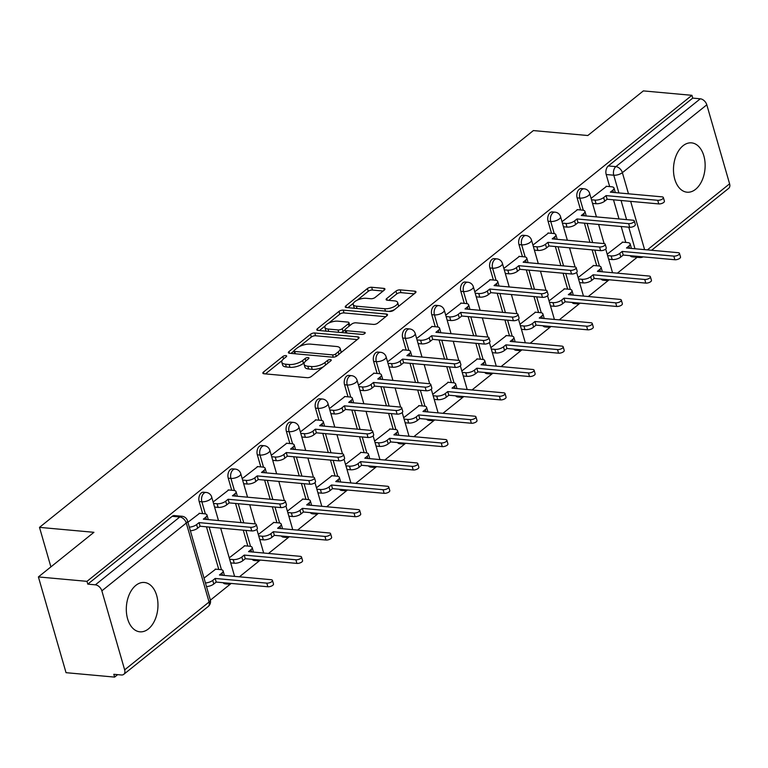 <?xml version="1.0" encoding="UTF-8"?>
<svg xmlns="http://www.w3.org/2000/svg" width="768" height="768" viewBox="0 0 768 768"><rect width="100%" height="100%" fill="white"/><g stroke="black" fill="none" stroke-linecap="round" stroke-linejoin="round"><path stroke-width="1.15" d="M285.84 355.584A2.179 0.883 -16.1 0 0 282.883 356.467L263.443 372.077A3.12 1.258 -16.1 0 0 262.848 373.162A3.12 1.258 -16.1 0 0 264.01 373.766L307.142 377.683A3.12 1.258 -16.1 0 0 311.376 376.435L330.806 360.816A2.179 0.883 -16.1 0 0 331.229 360.058A2.179 0.883 -16.1 0 0 330.413 359.635A2.179 0.883 -16.1 0 0 327.456 360.509L324.941 362.534A9.974 4.022 -16.1 0 1 311.414 366.538L307.824 366.211A9.974 4.022 -16.1 0 1 304.09 364.272A9.974 4.022 -16.1 0 1 306.01 360.816L308.525 358.79A2.179 0.883 -16.1 0 0 308.938 358.032A2.179 0.883 -16.1 0 0 308.122 357.61A2.179 0.883 -16.1 0 0 305.165 358.483L302.65 360.509A9.974 4.022 -16.1 0 1 289.133 364.512L285.533 364.186A9.974 4.022 -16.1 0 1 281.808 362.246A9.974 4.022 -16.1 0 1 283.718 358.79L286.234 356.765A2.179 0.883 -16.1 0 0 286.656 356.006A2.179 0.883 -16.1 0 0 285.84 355.584M601.027 279.043A6.355 4.032 95.2 0 0 603.082 280.205L605.76 280.445A6.355 4.032 -84.8 0 1 603.715 279.283M571.958 302.4A6.355 4.032 95.2 0 0 574.003 303.562L576.691 303.802A6.355 4.032 -84.8 0 1 574.637 302.64M542.88 325.757A6.355 4.032 95.2 0 0 544.934 326.918L547.613 327.158A6.355 4.032 -84.8 0 1 545.568 326.006M513.811 349.114A6.355 4.032 95.2 0 0 515.856 350.275L518.544 350.525A6.355 4.032 -84.8 0 1 516.499 349.363M484.733 372.47A6.355 4.032 95.2 0 0 486.787 373.632L489.466 373.882A6.355 4.032 -84.8 0 1 487.421 372.72M455.664 395.837A6.355 4.032 95.2 0 0 457.709 396.989L460.397 397.238A6.355 4.032 -84.8 0 1 458.352 396.077M426.586 419.194A6.355 4.032 95.2 0 0 428.64 420.355L431.328 420.595A6.355 4.032 -84.8 0 1 429.274 419.434M397.517 442.55A6.355 4.032 95.2 0 0 399.562 443.712L402.25 443.952A6.355 4.032 -84.8 0 1 400.205 442.79M368.448 465.907A6.355 4.032 95.2 0 0 370.493 467.069L373.181 467.309A6.355 4.032 -84.8 0 1 371.126 466.147M339.37 489.264A6.355 4.032 95.2 0 0 341.414 490.426L344.102 490.666A6.355 4.032 -84.8 0 1 342.058 489.504M310.301 512.621A6.355 4.032 95.2 0 0 312.346 513.782L315.034 514.022A6.355 4.032 -84.8 0 1 312.979 512.87M281.222 535.978A6.355 4.032 95.2 0 0 283.267 537.139L285.955 537.389A6.355 4.032 -84.8 0 1 283.91 536.227M252.154 559.334A6.355 4.032 95.2 0 0 254.198 560.496L256.886 560.746A6.355 4.032 -84.8 0 1 254.832 559.584M223.075 582.701A6.355 4.032 95.2 0 0 225.13 583.853L227.808 584.102A6.355 4.032 -84.8 0 1 225.763 582.941M135.859 585.37A24.768 15.744 95.2 0 0 126.442 612.47A24.768 15.744 95.2 0 0 139.901 631.814A24.768 15.744 95.2 0 0 148.426 628.915A24.768 15.744 95.2 0 0 157.834 601.814A24.768 15.744 95.2 0 0 144.384 582.48A24.768 15.744 95.2 0 0 135.859 585.37M683.03 145.757A24.768 15.744 95.2 0 0 673.613 172.858A24.768 15.744 95.2 0 0 687.072 192.202A24.768 15.744 95.2 0 0 695.597 189.302A24.768 15.744 95.2 0 0 705.005 162.202A24.768 15.744 95.2 0 0 691.555 142.867A24.768 15.744 95.2 0 0 683.03 145.757M384.336 290.064A3.12 1.258 -16.1 0 0 384.931 288.979A3.12 1.258 -16.1 0 0 383.77 288.374L371.664 287.27A3.12 1.258 -16.1 0 0 367.44 288.528L345.859 305.866A3.12 1.258 -16.1 0 0 345.254 306.95A3.12 1.258 -16.1 0 0 346.426 307.555L389.558 311.472A3.12 1.258 -16.1 0 0 393.782 310.224L415.373 292.877A3.12 1.258 -16.1 0 0 415.968 291.802A3.12 1.258 -16.1 0 0 414.806 291.187L400.186 289.862A3.12 1.258 -16.1 0 0 395.962 291.12L386.717 298.541A3.12 1.258 -16.1 0 0 386.122 299.616A3.12 1.258 -16.1 0 0 387.283 300.221L394.541 300.883A8.333 3.36 -16.1 0 1 397.651 302.506A8.333 3.36 -16.1 0 1 393.629 306.883A8.333 3.36 -16.1 0 1 384.749 308.746L356.352 306.163A8.333 3.36 -16.1 0 1 353.232 304.55A8.333 3.36 -16.1 0 1 357.254 300.163A8.333 3.36 -16.1 0 1 366.134 298.301L370.867 298.733A3.12 1.258 -16.1 0 0 375.101 297.485L384.336 290.064M101.856 590.851L124.656 669.85A6.355 4.176 -128.8 0 1 123.744 674.362A6.355 4.176 -128.8 0 1 121.382 674.986L113.818 674.304L114.624 677.098L66.038 672.682L38.4 576.931L93.936 532.31L39.494 527.366L533.366 130.579L587.808 135.523L643.344 90.902L691.93 95.318L86.986 581.347L87.792 584.141L95.357 584.832L179.779 516.998A6.355 4.032 -84.8 0 1 181.968 516.259L174.403 515.568A6.355 4.032 -84.8 0 0 172.214 516.307L179.779 516.998A6.355 4.176 -128.8 0 1 186.278 523.027L101.856 590.851A6.355 4.176 -128.8 0 0 95.357 584.832M38.4 576.931L86.986 581.347M314.774 332.986A3.12 1.258 -16.1 0 0 310.55 334.234L288.96 351.581A3.12 1.258 -16.1 0 0 288.365 352.656A3.12 1.258 -16.1 0 0 289.526 353.261L332.669 357.178A3.12 1.258 -16.1 0 0 336.893 355.93L358.474 338.592A3.12 1.258 -16.1 0 0 359.078 337.507A3.12 1.258 -16.1 0 0 357.907 336.902L314.774 332.986L315.581 335.77A3.12 1.258 -16.1 0 0 311.357 337.027L299.53 346.522M317.405 328.723L338.995 311.376A3.12 1.258 -16.1 0 1 343.219 310.128L386.352 314.045A3.12 1.258 -16.1 0 1 387.523 314.65A3.12 1.258 -16.1 0 1 386.928 315.734L377.683 323.155A3.12 1.258 -16.1 0 1 373.459 324.403L355.968 322.819A3.12 1.258 -16.1 0 0 351.744 324.067L345.61 328.992A3.12 1.258 -16.1 0 0 345.014 330.077A3.12 1.258 -16.1 0 0 346.176 330.682L364.387 332.333A2.179 0.883 -16.1 0 1 365.203 332.755A2.179 0.883 -16.1 0 1 364.157 333.907A2.179 0.883 -16.1 0 1 361.834 334.397L317.981 330.413A3.12 1.258 -16.1 0 1 316.81 329.808A3.12 1.258 -16.1 0 1 317.405 328.723L317.894 330.403M625.795 242.429L621.206 226.512M619.018 218.947L613.498 199.814M609.686 186.595L606.192 174.518L613.766 175.21A6.355 4.032 -84.8 0 1 615.878 166.627L700.301 98.803A6.355 4.176 51.2 0 1 706.8 104.822L729.6 183.821A6.355 4.176 51.2 0 1 728.698 188.333L651.6 250.272M114.624 677.098L117.658 674.65M210.384 600.154L231.072 583.526M239.434 576.816L260.15 560.17M268.502 553.459L289.219 536.813M297.581 530.102L318.298 513.456M326.65 506.746L347.366 490.099M355.728 483.379L376.445 466.742M384.797 460.022L405.514 443.376M413.875 436.666L434.592 420.019M442.944 413.309L463.661 396.662M472.022 389.952L492.739 373.306M501.091 366.595L521.808 349.949M530.16 343.238L550.886 326.592M559.238 319.872L579.955 303.235M588.307 296.515L609.024 279.878M617.386 273.158L637.133 257.299M691.93 95.318L692.736 98.112L700.301 98.803M215.712 569.165L204.029 578.093M199.594 513.331L187.91 522.269M244.781 545.798L229.238 557.837M228.662 489.974L213.13 502.013M273.85 522.442L258.317 534.48M257.741 466.618L242.198 478.656M302.928 499.085L287.386 511.123M286.81 443.261L271.277 455.299M331.997 475.728L316.464 487.766M315.888 419.904L300.346 431.933M361.075 452.371L345.533 464.41M344.957 396.547L329.424 408.576M390.144 429.014L374.611 441.043M374.035 373.181L358.493 385.219M419.222 405.658L403.68 417.686M403.104 349.824L387.562 361.862M448.291 382.291L432.749 394.33M432.182 326.467L416.64 338.506M477.37 358.934L461.827 370.973M461.251 303.11L445.709 315.149M506.438 335.578L490.896 347.616M490.33 279.754L474.787 291.792M535.517 312.221L519.974 324.259M519.398 256.397L503.856 268.426M564.586 288.864L549.043 300.902M548.467 233.04L532.934 245.069M593.654 265.507L578.122 277.546M577.546 209.674L562.003 221.712M596.726 265.786L592.128 249.869M589.949 242.304L584.419 223.171M580.608 209.952L577.123 197.875L579.811 198.115A6.355 4.032 -84.8 0 1 580.31 191.712A6.355 4.032 -84.8 0 1 584.112 188.803L581.424 188.554A6.355 4.032 95.2 0 0 577.622 191.472A6.355 4.032 95.2 0 0 577.123 197.875M567.648 289.142L563.059 273.226M560.87 265.661L555.35 246.528M551.539 233.318L548.054 221.232L550.733 221.482A6.355 4.032 -84.8 0 1 551.232 215.078A6.355 4.032 -84.8 0 1 555.034 212.16L552.355 211.91A6.355 4.032 95.2 0 0 548.554 214.829A6.355 4.032 95.2 0 0 548.054 221.232M538.579 312.499L533.981 296.582M531.802 289.018L526.282 269.885M522.461 256.675L518.976 244.589L521.664 244.838A6.355 4.032 -84.8 0 1 522.163 238.435A6.355 4.032 -84.8 0 1 525.965 235.517L523.277 235.277A6.355 4.032 95.2 0 0 519.475 238.186A6.355 4.032 95.2 0 0 518.976 244.589M509.501 335.856L504.912 319.939M502.723 312.374L497.203 293.242M493.392 280.032L489.907 267.946L492.586 268.195A6.355 4.032 -84.8 0 1 493.085 261.792A6.355 4.032 -84.8 0 1 496.886 258.874L494.208 258.634A6.355 4.032 95.2 0 0 490.406 261.542A6.355 4.032 95.2 0 0 489.907 267.946M480.432 359.213L475.834 343.306M473.654 335.731L468.134 316.598M464.314 303.389L460.829 291.312L463.517 291.552A6.355 4.032 -84.8 0 1 464.016 285.149A6.355 4.032 -84.8 0 1 467.818 282.23L465.13 281.99A6.355 4.032 95.2 0 0 461.328 284.909A6.355 4.032 95.2 0 0 460.829 291.312M451.354 382.57L446.765 366.662M444.576 359.098L439.056 339.955M435.245 326.746L431.76 314.669L434.438 314.909A6.355 4.032 -84.8 0 1 434.947 308.506A6.355 4.032 -84.8 0 1 438.749 305.587L436.061 305.347A6.355 4.032 95.2 0 0 432.259 308.266A6.355 4.032 95.2 0 0 431.76 314.669M422.285 405.936L417.686 390.019M415.507 382.454L409.987 363.322M406.166 350.102L402.682 338.026L405.37 338.266A6.355 4.032 -84.8 0 1 405.869 331.862A6.355 4.032 -84.8 0 1 409.67 328.954L406.982 328.704A6.355 4.032 95.2 0 0 403.181 331.622A6.355 4.032 95.2 0 0 402.682 338.026M393.216 429.293L388.618 413.376M386.438 405.811L380.909 386.678M377.098 373.459L373.613 361.382L376.301 361.622A6.355 4.032 -84.8 0 1 376.8 355.219A6.355 4.032 -84.8 0 1 380.602 352.31L377.914 352.061A6.355 4.032 95.2 0 0 374.112 354.979A6.355 4.032 95.2 0 0 373.613 361.382M364.138 452.65L359.549 436.733M357.36 429.168L351.84 410.035M348.029 396.826L344.534 384.739L347.222 384.989A6.355 4.032 -84.8 0 1 347.722 378.586A6.355 4.032 -84.8 0 1 351.523 375.667L348.835 375.418A6.355 4.032 95.2 0 0 345.034 378.336A6.355 4.032 95.2 0 0 344.534 384.739M335.069 476.006L330.47 460.09M328.291 452.525L322.762 433.392M318.95 420.182L315.466 408.096L318.154 408.346A6.355 4.032 -84.8 0 1 318.653 401.942A6.355 4.032 -84.8 0 1 322.454 399.024L319.766 398.784A6.355 4.032 95.2 0 0 315.965 401.693A6.355 4.032 95.2 0 0 315.466 408.096M305.99 499.363L301.402 483.446M299.213 475.882L293.693 456.749M289.882 443.539L286.387 431.453L289.075 431.702A6.355 4.032 -84.8 0 1 289.574 425.299A6.355 4.032 -84.8 0 1 293.376 422.381L290.698 422.141A6.355 4.032 95.2 0 0 286.896 425.05A6.355 4.032 95.2 0 0 286.387 431.453M276.922 522.72L272.323 506.803M270.144 499.238L264.614 480.106M260.803 466.896L257.318 454.819L260.006 455.059A6.355 4.032 -84.8 0 1 260.506 448.656A6.355 4.032 -84.8 0 1 264.307 445.738L261.619 445.498A6.355 4.032 95.2 0 0 257.818 448.416A6.355 4.032 95.2 0 0 257.318 454.819M247.843 546.077L243.254 530.17M241.066 522.605L235.546 503.462M231.734 490.253L228.24 478.176L230.928 478.416A6.355 4.032 -84.8 0 1 231.427 472.013A6.355 4.032 -84.8 0 1 235.229 469.094L232.55 468.854A6.355 4.032 95.2 0 0 228.749 471.773A6.355 4.032 95.2 0 0 228.24 478.176M218.774 569.443L206.477 526.829M202.656 513.61L199.171 501.533L201.859 501.773A6.355 4.032 -84.8 0 1 202.358 495.37A6.355 4.032 -84.8 0 1 206.16 492.451L203.472 492.211A6.355 4.032 95.2 0 0 199.67 495.13A6.355 4.032 95.2 0 0 199.171 501.533M39.494 527.366L50.899 566.89M606.614 186.317L591.082 198.355M622.733 242.15L607.19 254.179M637.67 256.368A6.355 4.032 -84.8 0 0 639.715 257.53L632.15 256.848A6.355 4.032 -84.8 0 1 630.106 255.686M692.736 98.112L608.314 165.936A6.355 4.032 95.2 0 0 606.192 174.518M87.792 584.141L172.214 516.307M281.808 362.246L282.614 365.04A9.974 4.022 -16.1 0 0 286.339 366.979L285.533 364.186M304.435 362.515L303.456 363.302A9.974 4.022 -16.1 0 1 289.939 367.306L286.339 366.979M304.09 364.272L304.896 367.066A9.974 4.022 -16.1 0 0 308.63 369.005L307.824 366.211M323.194 366.931A9.974 4.022 -16.1 0 1 312.221 369.331L308.63 369.005M282.154 360.49L265.459 373.901M357.264 339.562L315.581 335.77M338.909 354.317L338.198 351.878A9.974 4.022 -16.1 0 0 340.118 348.413A9.974 4.022 -16.1 0 0 336.384 346.474L310.502 344.131A9.974 4.022 -16.1 0 0 296.986 348.134L294.326 350.266A2.179 0.883 -16.1 0 0 293.914 351.024L290.976 353.395M294.691 353.731L293.914 351.024A2.179 0.883 -16.1 0 0 294.73 351.446L332.592 354.883A2.179 0.883 -16.1 0 0 335.549 354.01L338.198 351.878M340.579 352.973A9.974 4.022 -16.1 0 0 340.925 351.206L340.118 348.413M319.421 330.538L325.238 325.872M328.522 323.232L339.802 314.17L338.995 311.376M385.709 316.704L344.026 312.922A3.12 1.258 -16.1 0 0 339.802 314.17M345.014 330.077L345.821 332.87A3.12 1.258 -16.1 0 0 345.85 332.938M337.814 321.168A8.333 3.36 -16.1 0 0 328.934 323.03A8.333 3.36 -16.1 0 0 324.912 327.408A8.333 3.36 -16.1 0 0 328.022 329.03L338.035 329.942A3.12 1.258 -16.1 0 0 342.259 328.685L348.384 323.77A3.12 1.258 -16.1 0 0 348.979 322.685A3.12 1.258 -16.1 0 0 347.818 322.08L337.814 321.168M324.912 327.408L325.718 330.202A8.333 3.36 -16.1 0 0 326.544 331.19M340.934 332.496A3.12 1.258 -16.1 0 0 343.066 331.478L342.259 328.685M344.995 329.933L343.066 331.478M349.805 325.622A3.12 1.258 -16.1 0 0 349.786 325.478L348.979 322.685M353.232 304.55L354.038 307.334A8.333 3.36 -16.1 0 0 354.874 308.323M388.8 311.405A8.333 3.36 -16.1 0 0 394.493 309.648M398.246 306.634A8.333 3.36 -16.1 0 0 398.458 305.299L397.651 302.506M414.163 293.856L400.992 292.656A3.12 1.258 -16.1 0 0 396.768 293.904L388.733 300.355M383.126 291.034L372.47 290.064A3.12 1.258 -16.1 0 0 368.246 291.312L357.206 300.192M353.453 303.206L347.875 307.69M205.43 582.96A6.355 2.563 -16.1 0 0 212.736 580.387L215.165 578.448L266.803 583.133A3.648 1.478 -16.1 0 0 270.691 582.317A3.648 1.478 -16.1 0 0 272.448 580.397A3.648 1.478 -16.1 0 0 271.085 579.696L219.446 575.002L221.875 573.053A6.355 2.563 -16.1 0 0 223.094 570.845A6.355 2.563 -16.1 0 0 220.714 569.616L215.203 569.117M223.094 570.845L224.141 574.474A6.355 2.563 163.9 0 1 224.016 575.414M272.448 580.397L273.494 584.026A3.648 1.478 163.9 0 1 271.738 585.946A3.648 1.478 163.9 0 1 267.85 586.762L216.211 582.077L213.792 584.016A6.355 2.563 163.9 0 1 206.477 586.589M216.211 582.077L215.165 578.448M189.322 527.136A6.355 2.563 -16.1 0 0 196.627 524.563L199.046 522.614L200.093 526.243L197.674 528.192A6.355 2.563 163.9 0 1 190.368 530.765M199.046 522.614L250.685 527.309A3.648 1.478 -16.1 0 0 254.573 526.493A3.648 1.478 -16.1 0 0 256.339 524.573A3.648 1.478 -16.1 0 0 254.976 523.862L203.338 519.168L205.757 517.229A6.355 2.563 -16.1 0 0 206.976 515.021L208.022 518.65A6.355 2.563 163.9 0 1 207.907 519.59M256.339 524.573L257.386 528.202A3.648 1.478 163.9 0 1 255.619 530.122A3.648 1.478 163.9 0 1 251.731 530.938L200.093 526.243M206.976 515.021A6.355 2.563 -16.1 0 0 204.605 513.792L199.094 513.283M229.651 559.258L233.203 559.584A6.355 2.563 -16.1 0 0 241.814 557.03L244.234 555.082L295.872 559.776A3.648 1.478 -16.1 0 0 299.76 558.96A3.648 1.478 -16.1 0 0 301.526 557.04A3.648 1.478 -16.1 0 0 300.163 556.33L248.525 551.645L250.944 549.696A6.355 2.563 -16.1 0 0 252.163 547.488A6.355 2.563 -16.1 0 0 249.792 546.259L244.282 545.76M252.163 547.488L253.21 551.117A6.355 2.563 163.9 0 1 253.094 552.058M301.526 557.04L302.573 560.669A3.648 1.478 163.9 0 1 300.806 562.589A3.648 1.478 163.9 0 1 296.918 563.405L245.28 558.71L242.861 560.659A6.355 2.563 163.9 0 1 234.25 563.213L233.203 559.584M230.698 562.886L234.25 563.213M245.28 558.71L244.234 555.082M258.72 535.901L262.272 536.227A6.355 2.563 -16.1 0 0 270.883 533.674L273.312 531.725L324.941 536.419A3.648 1.478 -16.1 0 0 328.838 535.603A3.648 1.478 -16.1 0 0 330.595 533.683A3.648 1.478 -16.1 0 0 329.232 532.973L277.594 528.288L280.022 526.339A6.355 2.563 -16.1 0 0 281.242 524.131A6.355 2.563 -16.1 0 0 278.861 522.902L273.35 522.403M281.242 524.131L282.288 527.76A6.355 2.563 163.9 0 1 282.163 528.701M330.595 533.683L331.642 537.312A3.648 1.478 163.9 0 1 329.885 539.232A3.648 1.478 163.9 0 1 325.997 540.048L274.358 535.354L271.93 537.302A6.355 2.563 163.9 0 1 263.328 539.856L262.272 536.227M259.776 539.53L263.328 539.856M274.358 535.354L273.312 531.725M213.533 503.434L217.085 503.76A6.355 2.563 -16.1 0 0 225.696 501.206L228.125 499.258L229.171 502.886L226.742 504.835A6.355 2.563 163.9 0 1 218.141 507.389L214.589 507.062M228.125 499.258L279.754 503.952A3.648 1.478 -16.1 0 0 283.651 503.136A3.648 1.478 -16.1 0 0 285.408 501.216A3.648 1.478 -16.1 0 0 284.045 500.506L232.406 495.811L234.835 493.872A6.355 2.563 -16.1 0 0 236.054 491.664L237.101 495.293A6.355 2.563 163.9 0 1 236.976 496.234M285.408 501.216L286.454 504.845A3.648 1.478 163.9 0 1 284.698 506.765A3.648 1.478 163.9 0 1 280.81 507.581L229.171 502.886M236.054 491.664A6.355 2.563 -16.1 0 0 233.674 490.426L228.163 489.926M242.611 480.077L246.163 480.394A6.355 2.563 -16.1 0 0 254.774 477.85L257.194 475.901L258.24 479.53L255.821 481.478A6.355 2.563 163.9 0 1 247.21 484.022L243.658 483.706M257.194 475.901L308.832 480.595A3.648 1.478 -16.1 0 0 312.72 479.779A3.648 1.478 -16.1 0 0 314.486 477.859A3.648 1.478 -16.1 0 0 313.114 477.149L261.485 472.454L263.904 470.506A6.355 2.563 -16.1 0 0 265.123 468.307L266.17 471.936A6.355 2.563 163.9 0 1 266.054 472.867M314.486 477.859L315.533 481.488A3.648 1.478 163.9 0 1 313.766 483.408A3.648 1.478 163.9 0 1 309.878 484.224L258.24 479.53M265.123 468.307A6.355 2.563 -16.1 0 0 262.752 467.069L257.242 466.57M287.798 512.544L291.35 512.87A6.355 2.563 -16.1 0 0 299.962 510.317L302.381 508.368L354.019 513.062A3.648 1.478 -16.1 0 0 357.907 512.246A3.648 1.478 -16.1 0 0 359.674 510.326A3.648 1.478 -16.1 0 0 358.301 509.616L306.672 504.922L309.091 502.982A6.355 2.563 -16.1 0 0 310.31 500.774A6.355 2.563 -16.1 0 0 307.939 499.546L302.429 499.037M310.31 500.774L311.357 504.403A6.355 2.563 163.9 0 1 311.242 505.344M359.674 510.326L360.72 513.955A3.648 1.478 163.9 0 1 358.954 515.875A3.648 1.478 163.9 0 1 355.066 516.691L303.427 511.997L301.008 513.946A6.355 2.563 163.9 0 1 292.397 516.499L291.35 512.87M288.845 516.173L292.397 516.499M303.427 511.997L302.381 508.368M316.867 489.187L320.419 489.514A6.355 2.563 -16.1 0 0 329.03 486.96L331.459 485.011L383.088 489.706A3.648 1.478 -16.1 0 0 386.986 488.89A3.648 1.478 -16.1 0 0 388.742 486.97A3.648 1.478 -16.1 0 0 387.379 486.259L335.741 481.565L338.16 479.626A6.355 2.563 -16.1 0 0 339.379 477.418A6.355 2.563 -16.1 0 0 337.008 476.179L331.498 475.68M339.379 477.418L340.435 481.046A6.355 2.563 163.9 0 1 340.31 481.987M388.742 486.97L389.789 490.598A3.648 1.478 163.9 0 1 388.032 492.518A3.648 1.478 163.9 0 1 384.134 493.334L332.506 488.64L330.077 490.589A6.355 2.563 163.9 0 1 321.466 493.142L320.419 489.514M317.914 492.816L321.466 493.142M332.506 488.64L331.459 485.011M345.946 465.83L349.498 466.147A6.355 2.563 -16.1 0 0 358.109 463.603L360.528 461.654L412.166 466.349A3.648 1.478 -16.1 0 0 416.054 465.533A3.648 1.478 -16.1 0 0 417.821 463.613A3.648 1.478 -16.1 0 0 416.448 462.902L364.819 458.208L367.238 456.259A6.355 2.563 -16.1 0 0 368.458 454.061A6.355 2.563 -16.1 0 0 366.086 452.822L360.566 452.323M368.458 454.061L369.504 457.69A6.355 2.563 163.9 0 1 369.389 458.621M417.821 463.613L418.867 467.242A3.648 1.478 163.9 0 1 417.101 469.162A3.648 1.478 163.9 0 1 413.213 469.978L361.574 465.283L359.155 467.232A6.355 2.563 163.9 0 1 350.544 469.776L349.498 466.147M346.992 469.459L350.544 469.776M361.574 465.283L360.528 461.654M271.68 456.72L275.232 457.037A6.355 2.563 -16.1 0 0 283.843 454.493L286.272 452.544L287.318 456.173L284.89 458.122A6.355 2.563 163.9 0 1 276.278 460.666L272.736 460.349M286.272 452.544L337.901 457.229A3.648 1.478 -16.1 0 0 341.798 456.422A3.648 1.478 -16.1 0 0 343.555 454.502A3.648 1.478 -16.1 0 0 342.192 453.792L290.554 449.098L292.982 447.149A6.355 2.563 -16.1 0 0 294.192 444.95L295.248 448.579A6.355 2.563 163.9 0 1 295.123 449.51M343.555 454.502L344.602 458.131A3.648 1.478 163.9 0 1 342.845 460.051A3.648 1.478 163.9 0 1 338.957 460.858L287.318 456.173M294.192 444.95A6.355 2.563 -16.1 0 0 291.821 443.712L286.31 443.213M300.758 433.363L304.31 433.68A6.355 2.563 -16.1 0 0 312.922 431.126L315.341 429.187L316.387 432.816L313.968 434.755A6.355 2.563 163.9 0 1 305.357 437.309L301.805 436.992M315.341 429.187L366.979 433.872A3.648 1.478 -16.1 0 0 370.867 433.056A3.648 1.478 -16.1 0 0 372.634 431.136A3.648 1.478 -16.1 0 0 371.261 430.435L319.632 425.741L322.051 423.792A6.355 2.563 -16.1 0 0 323.27 421.594L324.317 425.222A6.355 2.563 163.9 0 1 324.202 426.154M372.634 431.136L373.68 434.765A3.648 1.478 163.9 0 1 371.914 436.685A3.648 1.478 163.9 0 1 368.026 437.501L316.387 432.816M323.27 421.594A6.355 2.563 -16.1 0 0 320.899 420.355L315.379 419.856M329.827 409.997L333.379 410.323A6.355 2.563 -16.1 0 0 341.99 407.77L344.419 405.83L345.466 409.459L343.037 411.398A6.355 2.563 163.9 0 1 334.426 413.952L330.874 413.626M344.419 405.83L396.048 410.515A3.648 1.478 -16.1 0 0 399.946 409.699A3.648 1.478 -16.1 0 0 401.702 407.779A3.648 1.478 -16.1 0 0 400.339 407.069L348.701 402.384L351.12 400.435A6.355 2.563 -16.1 0 0 352.339 398.227L353.386 401.856A6.355 2.563 163.9 0 1 353.27 402.797M401.702 407.779L402.749 411.408A3.648 1.478 163.9 0 1 400.992 413.328A3.648 1.478 163.9 0 1 397.094 414.144L345.466 409.459M352.339 398.227A6.355 2.563 -16.1 0 0 349.968 396.998L344.458 396.499M375.014 442.474L378.566 442.79A6.355 2.563 -16.1 0 0 387.178 440.246L389.606 438.298L441.235 442.982A3.648 1.478 -16.1 0 0 445.133 442.176A3.648 1.478 -16.1 0 0 446.89 440.256A3.648 1.478 -16.1 0 0 445.526 439.546L393.888 434.851L396.307 432.902A6.355 2.563 -16.1 0 0 397.526 430.704A6.355 2.563 -16.1 0 0 395.155 429.466L389.645 428.966M397.526 430.704L398.573 434.333A6.355 2.563 163.9 0 1 398.458 435.264M446.89 440.256L447.936 443.885A3.648 1.478 163.9 0 1 446.179 445.805A3.648 1.478 163.9 0 1 442.282 446.611L390.653 441.926L388.224 443.875A6.355 2.563 163.9 0 1 379.613 446.419L378.566 442.79M376.061 446.102L379.613 446.419M390.653 441.926L389.606 438.298M358.906 386.64L362.458 386.966A6.355 2.563 -16.1 0 0 371.069 384.413L373.488 382.464L374.534 386.093L372.115 388.042A6.355 2.563 163.9 0 1 363.504 390.595L359.952 390.269M373.488 382.464L425.126 387.158A3.648 1.478 -16.1 0 0 429.014 386.342A3.648 1.478 -16.1 0 0 430.771 384.422A3.648 1.478 -16.1 0 0 429.408 383.712L377.779 379.027L380.198 377.078A6.355 2.563 -16.1 0 0 381.418 374.87L382.464 378.499A6.355 2.563 163.9 0 1 382.339 379.44M430.771 384.422L431.827 388.051A3.648 1.478 163.9 0 1 430.061 389.971A3.648 1.478 163.9 0 1 426.173 390.787L374.534 386.093M381.418 374.87A6.355 2.563 -16.1 0 0 379.046 373.642L373.526 373.142M404.093 419.117L407.645 419.434A6.355 2.563 -16.1 0 0 416.256 416.88L418.675 414.941L470.314 419.626A3.648 1.478 -16.1 0 0 474.202 418.81A3.648 1.478 -16.1 0 0 475.958 416.89A3.648 1.478 -16.1 0 0 474.595 416.189L422.957 411.494L425.386 409.546A6.355 2.563 -16.1 0 0 426.605 407.347A6.355 2.563 -16.1 0 0 424.224 406.109L418.714 405.61M426.605 407.347L427.651 410.976A6.355 2.563 163.9 0 1 427.526 411.907M475.958 416.89L477.014 420.518A3.648 1.478 163.9 0 1 475.248 422.438A3.648 1.478 163.9 0 1 471.36 423.254L419.722 418.57L417.302 420.509A6.355 2.563 163.9 0 1 408.691 423.062L407.645 419.434M405.139 422.746L408.691 423.062M419.722 418.57L418.675 414.941M387.974 363.283L391.526 363.61A6.355 2.563 -16.1 0 0 400.138 361.056L402.557 359.107L403.613 362.736L401.184 364.685A6.355 2.563 163.9 0 1 392.573 367.238L389.021 366.912M402.557 359.107L454.195 363.802A3.648 1.478 -16.1 0 0 458.083 362.986A3.648 1.478 -16.1 0 0 459.85 361.066A3.648 1.478 -16.1 0 0 458.486 360.355L406.848 355.67L409.267 353.722A6.355 2.563 -16.1 0 0 410.486 351.514L411.533 355.142A6.355 2.563 163.9 0 1 411.418 356.083M459.85 361.066L460.896 364.694A3.648 1.478 163.9 0 1 459.139 366.614A3.648 1.478 163.9 0 1 455.242 367.43L403.613 362.736M410.486 351.514A6.355 2.563 -16.1 0 0 408.115 350.285L402.605 349.776M433.162 395.75L436.714 396.077A6.355 2.563 -16.1 0 0 445.325 393.523L447.744 391.584L499.382 396.269A3.648 1.478 -16.1 0 0 503.27 395.453A3.648 1.478 -16.1 0 0 505.037 393.533A3.648 1.478 -16.1 0 0 503.674 392.822L452.035 388.138L454.454 386.189A6.355 2.563 -16.1 0 0 455.674 383.981A6.355 2.563 -16.1 0 0 453.302 382.752L447.792 382.253M455.674 383.981L456.72 387.61A6.355 2.563 163.9 0 1 456.605 388.55M505.037 393.533L506.083 397.162A3.648 1.478 163.9 0 1 504.326 399.082A3.648 1.478 163.9 0 1 500.429 399.898L448.8 395.213L446.371 397.152A6.355 2.563 163.9 0 1 437.76 399.706L436.714 396.077M434.208 399.379L437.76 399.706M448.8 395.213L447.744 391.584M417.053 339.926L420.605 340.253A6.355 2.563 -16.1 0 0 429.216 337.699L431.635 335.75L432.682 339.379L430.262 341.328A6.355 2.563 163.9 0 1 421.651 343.882L418.099 343.555M431.635 335.75L483.274 340.445A3.648 1.478 -16.1 0 0 487.162 339.629A3.648 1.478 -16.1 0 0 488.918 337.709A3.648 1.478 -16.1 0 0 487.555 336.998L435.917 332.304L438.346 330.365A6.355 2.563 -16.1 0 0 439.565 328.157L440.611 331.786A6.355 2.563 163.9 0 1 440.486 332.726M488.918 337.709L489.974 341.338A3.648 1.478 163.9 0 1 488.208 343.258A3.648 1.478 163.9 0 1 484.32 344.074L432.682 339.379M439.565 328.157A6.355 2.563 -16.1 0 0 437.184 326.918L431.674 326.419M462.24 372.394L465.792 372.72A6.355 2.563 -16.1 0 0 474.403 370.166L476.822 368.218L528.461 372.912A3.648 1.478 -16.1 0 0 532.349 372.096A3.648 1.478 -16.1 0 0 534.106 370.176A3.648 1.478 -16.1 0 0 532.742 369.466L481.104 364.781L483.533 362.832A6.355 2.563 -16.1 0 0 484.752 360.624A6.355 2.563 -16.1 0 0 482.371 359.395L476.861 358.896M484.752 360.624L485.798 364.253A6.355 2.563 163.9 0 1 485.674 365.194M534.106 370.176L535.152 373.805A3.648 1.478 163.9 0 1 533.395 375.725A3.648 1.478 163.9 0 1 529.507 376.541L477.869 371.846L475.45 373.795A6.355 2.563 163.9 0 1 466.838 376.349L465.792 372.72M463.286 376.022L466.838 376.349M477.869 371.846L476.822 368.218M446.122 316.57L449.674 316.886A6.355 2.563 -16.1 0 0 458.285 314.342L460.704 312.394L461.75 316.022L459.331 317.971A6.355 2.563 163.9 0 1 450.72 320.515L447.168 320.198M460.704 312.394L512.342 317.088A3.648 1.478 -16.1 0 0 516.23 316.272A3.648 1.478 -16.1 0 0 517.997 314.352A3.648 1.478 -16.1 0 0 516.634 313.642L464.995 308.947L467.414 307.008A6.355 2.563 -16.1 0 0 468.634 304.8L469.68 308.429A6.355 2.563 163.9 0 1 469.565 309.37M517.997 314.352L519.043 317.981A3.648 1.478 163.9 0 1 517.277 319.901A3.648 1.478 163.9 0 1 513.389 320.717L461.75 316.022M468.634 304.8A6.355 2.563 -16.1 0 0 466.262 303.562L460.752 303.062M491.309 349.037L494.861 349.363A6.355 2.563 -16.1 0 0 503.472 346.81L505.891 344.861L557.53 349.555A3.648 1.478 -16.1 0 0 561.418 348.739A3.648 1.478 -16.1 0 0 563.184 346.819A3.648 1.478 -16.1 0 0 561.821 346.109L510.182 341.424L512.602 339.475A6.355 2.563 -16.1 0 0 513.821 337.267A6.355 2.563 -16.1 0 0 511.45 336.038L505.939 335.53M513.821 337.267L514.867 340.896A6.355 2.563 163.9 0 1 514.752 341.837M563.184 346.819L564.23 350.448A3.648 1.478 163.9 0 1 562.464 352.368A3.648 1.478 163.9 0 1 558.576 353.184L506.938 348.49L504.518 350.438A6.355 2.563 163.9 0 1 495.907 352.992L494.861 349.363M492.355 352.666L495.907 352.992M506.938 348.49L505.891 344.861M475.2 293.213L478.752 293.53A6.355 2.563 -16.1 0 0 487.354 290.986L489.782 289.037L490.829 292.666L488.41 294.614A6.355 2.563 163.9 0 1 479.798 297.158L476.246 296.842M489.782 289.037L541.421 293.731A3.648 1.478 -16.1 0 0 545.309 292.915A3.648 1.478 -16.1 0 0 547.066 290.995A3.648 1.478 -16.1 0 0 545.702 290.285L494.064 285.59L496.493 283.642A6.355 2.563 -16.1 0 0 497.712 281.443L498.758 285.072A6.355 2.563 163.9 0 1 498.634 286.003M547.066 290.995L548.112 294.624A3.648 1.478 163.9 0 1 546.355 296.544A3.648 1.478 163.9 0 1 542.467 297.36L490.829 292.666M497.712 281.443A6.355 2.563 -16.1 0 0 495.331 280.205L489.821 279.706M520.387 325.68L523.939 326.006A6.355 2.563 -16.1 0 0 532.541 323.453L534.97 321.504L586.608 326.198A3.648 1.478 -16.1 0 0 590.496 325.382A3.648 1.478 -16.1 0 0 592.253 323.462A3.648 1.478 -16.1 0 0 590.89 322.752L539.251 318.058L541.68 316.118A6.355 2.563 -16.1 0 0 542.899 313.91A6.355 2.563 -16.1 0 0 540.518 312.672L535.008 312.173M542.899 313.91L543.946 317.539A6.355 2.563 163.9 0 1 543.821 318.48M592.253 323.462L593.299 327.091A3.648 1.478 163.9 0 1 591.542 329.011A3.648 1.478 163.9 0 1 587.654 329.827L536.016 325.133L533.597 327.082A6.355 2.563 163.9 0 1 524.986 329.635L523.939 326.006M521.434 329.309L524.986 329.635M536.016 325.133L534.97 321.504M504.269 269.856L507.821 270.173A6.355 2.563 -16.1 0 0 516.432 267.619L518.851 265.68L519.898 269.309L517.478 271.248A6.355 2.563 163.9 0 1 508.867 273.802L505.315 273.485M518.851 265.68L570.49 270.365A3.648 1.478 -16.1 0 0 574.378 269.558A3.648 1.478 -16.1 0 0 576.144 267.638A3.648 1.478 -16.1 0 0 574.781 266.928L523.142 262.234L525.562 260.285A6.355 2.563 -16.1 0 0 526.781 258.086L527.827 261.715A6.355 2.563 163.9 0 1 527.712 262.646M576.144 267.638L577.19 271.267A3.648 1.478 163.9 0 1 575.424 273.187A3.648 1.478 163.9 0 1 571.536 273.994L519.898 269.309M526.781 258.086A6.355 2.563 -16.1 0 0 524.41 256.848L518.899 256.349M549.456 302.323L553.008 302.64A6.355 2.563 -16.1 0 0 561.619 300.096L564.038 298.147L615.677 302.842A3.648 1.478 -16.1 0 0 619.565 302.026A3.648 1.478 -16.1 0 0 621.331 300.106A3.648 1.478 -16.1 0 0 619.968 299.395L568.33 294.701L570.749 292.752A6.355 2.563 -16.1 0 0 571.968 290.554A6.355 2.563 -16.1 0 0 569.597 289.315L564.086 288.816M571.968 290.554L573.014 294.182A6.355 2.563 163.9 0 1 572.899 295.114M621.331 300.106L622.378 303.734A3.648 1.478 163.9 0 1 620.611 305.654A3.648 1.478 163.9 0 1 616.723 306.47L565.085 301.776L562.666 303.725A6.355 2.563 163.9 0 1 554.054 306.269L553.008 302.64M550.502 305.952L554.054 306.269M565.085 301.776L564.038 298.147M533.347 246.49L536.89 246.816A6.355 2.563 -16.1 0 0 545.501 244.262L547.93 242.323L548.976 245.952L546.547 247.891A6.355 2.563 163.9 0 1 537.946 250.445L534.394 250.118M547.93 242.323L599.568 247.008A3.648 1.478 -16.1 0 0 603.456 246.192A3.648 1.478 -16.1 0 0 605.213 244.272A3.648 1.478 -16.1 0 0 603.85 243.571L552.211 238.877L554.64 236.928A6.355 2.563 -16.1 0 0 555.859 234.72L556.906 238.349A6.355 2.563 163.9 0 1 556.781 239.29M605.213 244.272L606.259 247.901A3.648 1.478 163.9 0 1 604.502 249.821A3.648 1.478 163.9 0 1 600.614 250.637L548.976 245.952M555.859 234.72A6.355 2.563 -16.1 0 0 553.478 233.491L547.968 232.992M578.525 278.966L582.077 279.283A6.355 2.563 -16.1 0 0 590.688 276.739L593.117 274.79L644.755 279.475A3.648 1.478 -16.1 0 0 648.643 278.669A3.648 1.478 -16.1 0 0 650.4 276.749A3.648 1.478 -16.1 0 0 649.037 276.038L597.398 271.344L599.827 269.395A6.355 2.563 -16.1 0 0 601.046 267.197A6.355 2.563 -16.1 0 0 598.666 265.958L593.155 265.459M601.046 267.197L602.093 270.826A6.355 2.563 163.9 0 1 601.968 271.757M650.4 276.749L651.446 280.378A3.648 1.478 163.9 0 1 649.69 282.298A3.648 1.478 163.9 0 1 645.802 283.104L594.163 278.419L591.734 280.368A6.355 2.563 163.9 0 1 583.133 282.912L582.077 279.283M579.581 282.595L583.133 282.912M594.163 278.419L593.117 274.79M562.416 223.133L565.968 223.459A6.355 2.563 -16.1 0 0 574.579 220.906L576.998 218.957L578.045 222.586L575.626 224.534A6.355 2.563 163.9 0 1 567.014 227.088L563.462 226.762M576.998 218.957L628.637 223.651A3.648 1.478 -16.1 0 0 632.525 222.835A3.648 1.478 -16.1 0 0 634.291 220.915A3.648 1.478 -16.1 0 0 632.918 220.205L581.29 215.52L583.709 213.571A6.355 2.563 -16.1 0 0 584.928 211.363L585.974 214.992A6.355 2.563 163.9 0 1 585.859 215.933M634.291 220.915L635.338 224.544A3.648 1.478 163.9 0 1 633.571 226.464A3.648 1.478 163.9 0 1 629.683 227.28L578.045 222.586M584.928 211.363A6.355 2.563 -16.1 0 0 582.557 210.134L577.046 209.635M607.603 255.61L611.155 255.926A6.355 2.563 -16.1 0 0 619.766 253.373L622.186 251.434L673.824 256.118A3.648 1.478 -16.1 0 0 677.712 255.312A3.648 1.478 -16.1 0 0 679.478 253.382A3.648 1.478 -16.1 0 0 678.106 252.682L626.477 247.987L628.896 246.038A6.355 2.563 -16.1 0 0 630.115 243.84A6.355 2.563 -16.1 0 0 627.744 242.602L622.234 242.102M630.115 243.84L631.162 247.469A6.355 2.563 163.9 0 1 631.046 248.4M679.478 253.382L680.525 257.021A3.648 1.478 163.9 0 1 678.758 258.941A3.648 1.478 163.9 0 1 674.87 259.747L623.232 255.062L620.813 257.002A6.355 2.563 163.9 0 1 612.202 259.555L611.155 255.926M608.65 259.238L612.202 259.555M623.232 255.062L622.186 251.434M591.485 199.776L595.037 200.102A6.355 2.563 -16.1 0 0 603.648 197.549L606.077 195.6L607.123 199.229L604.694 201.178A6.355 2.563 163.9 0 1 596.083 203.731L592.541 203.405M606.077 195.6L657.706 200.294A3.648 1.478 -16.1 0 0 661.603 199.478A3.648 1.478 -16.1 0 0 663.36 197.558A3.648 1.478 -16.1 0 0 661.997 196.848L610.358 192.163L612.787 190.214A6.355 2.563 -16.1 0 0 613.997 188.006L615.053 191.635A6.355 2.563 163.9 0 1 614.928 192.576M663.36 197.558L664.406 201.187A3.648 1.478 163.9 0 1 662.65 203.107A3.648 1.478 163.9 0 1 658.762 203.923L607.123 199.229M613.997 188.006A6.355 2.563 -16.1 0 0 611.626 186.778L606.115 186.278M283.584 358.896L282.883 356.467M328.157 362.947L327.456 360.509M305.875 360.922L305.165 358.483M634.992 248.765L628.771 227.194M626.592 219.629L621.062 200.496M618.883 192.931L613.766 175.21A6.355 2.563 163.9 0 0 622.378 172.656L628.483 193.805M630.662 201.37L644.592 249.629M647.376 249.888L729.6 183.821M706.8 104.822L622.378 172.656A6.355 4.176 -128.8 0 0 615.878 166.627L608.314 165.936M124.656 669.85L209.078 602.026L186.278 523.027A6.355 2.563 -16.1 0 0 187.498 520.819A6.355 6.355 0 0 0 181.968 516.259M599.424 266.074L594.816 250.109M592.627 242.544L587.107 223.411M583.306 210.25L579.811 198.115A6.355 2.563 163.9 0 0 588.422 195.571A6.355 2.563 163.9 0 0 589.642 193.363A6.355 6.355 0 0 0 584.112 188.803M570.346 289.43L565.738 273.475M563.558 265.901L558.038 246.768M554.237 233.606L550.733 221.482A6.355 2.563 163.9 0 0 559.344 218.928A6.355 2.563 163.9 0 0 560.563 216.72A6.355 6.355 0 0 0 555.034 212.16M541.277 312.787L536.669 296.832M534.49 289.267L528.96 270.125M525.158 256.963L521.664 244.838A6.355 2.563 163.9 0 0 530.275 242.285A6.355 2.563 163.9 0 0 531.494 240.077A6.355 6.355 0 0 0 525.965 235.517M512.208 336.154L507.6 320.189M505.411 312.624L499.891 293.491M496.09 280.32L492.586 268.195A6.355 2.563 163.9 0 0 501.197 265.642A6.355 2.563 163.9 0 0 502.416 263.434A6.355 6.355 0 0 0 496.886 258.874M483.13 359.51L478.522 343.546M476.342 335.981L470.813 316.848M467.021 303.677L463.517 291.552A6.355 2.563 163.9 0 0 472.128 288.998A6.355 2.563 163.9 0 0 473.347 286.8A6.355 6.355 0 0 0 467.818 282.23M454.061 382.867L449.453 366.902M447.264 359.338L441.744 340.205M437.942 327.034L434.438 314.909A6.355 2.563 163.9 0 0 443.05 312.355A6.355 2.563 163.9 0 0 444.269 310.157A6.355 6.355 0 0 0 438.749 305.587M424.982 406.224L420.374 390.259M418.195 382.694L412.666 363.562M408.874 350.4L405.37 338.266A6.355 2.563 163.9 0 0 413.981 335.722A6.355 2.563 163.9 0 0 415.2 333.514A6.355 6.355 0 0 0 409.67 328.954M395.914 429.581L391.306 413.616M389.117 406.051L383.597 386.918M379.795 373.757L376.301 361.622A6.355 2.563 163.9 0 0 384.902 359.078A6.355 2.563 163.9 0 0 386.122 356.87A6.355 6.355 0 0 0 380.602 352.31M366.835 452.938L362.227 436.973M360.048 429.408L354.528 410.275M350.726 397.114L347.222 384.989A6.355 2.563 163.9 0 0 355.834 382.435A6.355 2.563 163.9 0 0 357.053 380.227A6.355 6.355 0 0 0 351.523 375.667M337.766 476.294L333.158 460.339M330.97 452.774L325.45 433.632M321.648 420.47L318.154 408.346A6.355 2.563 163.9 0 0 326.765 405.792A6.355 2.563 163.9 0 0 327.974 403.584A6.355 6.355 0 0 0 322.454 399.024M308.688 499.651L304.08 483.696M301.901 476.131L296.381 456.998M292.579 443.827L289.075 431.702A6.355 2.563 163.9 0 0 297.686 429.149A6.355 2.563 163.9 0 0 298.906 426.941A6.355 6.355 0 0 0 293.376 422.381M279.619 523.018L275.011 507.053M272.822 499.488L267.302 480.355M263.501 467.184L260.006 455.059A6.355 2.563 163.9 0 0 268.618 452.506A6.355 2.563 163.9 0 0 269.837 450.307A6.355 6.355 0 0 0 264.307 445.738M250.541 546.374L245.933 530.41M243.754 522.845L238.234 503.712M234.432 490.541L230.928 478.416A6.355 2.563 163.9 0 0 239.539 475.862A6.355 2.563 163.9 0 0 240.758 473.664A6.355 6.355 0 0 0 235.229 469.094M221.472 569.731L209.155 527.069M205.354 513.898L201.859 501.773A6.355 2.563 163.9 0 0 210.47 499.219A6.355 2.563 163.9 0 0 211.69 497.021A6.355 6.355 0 0 0 206.16 492.451M220.666 528.115L234.49 576.019A6.355 2.563 163.9 0 1 234.528 576.374M256.829 529.344L263.558 552.653A6.355 2.563 163.9 0 1 263.597 553.008M285.907 505.987L292.637 529.296A6.355 2.563 163.9 0 1 292.675 529.651M314.976 482.63L321.706 505.939A6.355 2.563 163.9 0 1 321.744 506.294M344.054 459.274L350.784 482.582A6.355 2.563 163.9 0 1 350.822 482.938M373.123 435.907L379.853 459.226A6.355 2.563 163.9 0 1 379.891 459.581M402.202 412.55L408.922 435.869A6.355 2.563 163.9 0 1 408.97 436.224M431.27 389.194L438 412.512A6.355 2.563 163.9 0 1 438.038 412.867M460.339 365.837L467.069 389.155A6.355 2.563 163.9 0 1 467.117 389.501M489.418 342.48L496.147 365.789A6.355 2.563 163.9 0 1 496.186 366.144M518.486 319.123L525.216 342.432A6.355 2.563 163.9 0 1 525.254 342.787M547.565 295.766L554.294 319.075A6.355 2.563 163.9 0 1 554.333 319.43M576.634 272.41L583.363 295.718A6.355 2.563 163.9 0 1 583.402 296.074M605.712 249.043L612.442 272.362A6.355 2.563 163.9 0 1 612.48 272.717M210.298 599.818A6.355 2.563 -16.1 0 1 209.078 602.026A6.355 4.176 51.2 0 1 208.176 606.528A6.355 6.355 0 0 0 210.298 599.818L187.498 520.819M289.939 367.306L289.133 364.512M303.456 363.302L302.65 360.509M312.221 369.331L311.414 366.538M325.642 364.973L324.941 362.534M263.933 373.757L263.443 372.077M358.416 338.64L357.907 336.902M289.45 353.251L288.96 351.581M311.357 337.027L310.55 334.234M295.402 353.798L294.73 351.446M333.254 357.197L332.592 354.883M336.23 356.362L335.549 354.01M344.026 312.922L343.219 310.128M386.861 315.782L386.352 314.045M346.858 333.034L346.176 330.682M364.742 333.552L364.387 332.333M328.704 331.382L328.022 329.03M338.707 332.294L338.035 329.942M349.085 326.198L348.384 323.77M357.034 308.515L356.352 306.163M385.43 311.098L384.749 308.746M387.206 300.221L386.717 298.541M396.768 293.904L395.962 291.12M400.992 292.656L400.186 289.862M415.306 292.934L414.806 291.187M346.339 307.546L345.859 305.866M368.246 291.312L367.44 288.528M372.47 290.064L371.664 287.27M384.269 290.112L383.77 288.374M222.518 575.28L221.875 573.053M213.792 584.016L212.736 580.387M267.85 586.762L266.803 583.133M196.627 524.563L197.674 528.192M205.757 517.229L206.4 519.446M250.685 527.309L251.731 530.938M251.587 551.923L250.944 549.696M242.861 560.659L241.814 557.03M296.918 563.405L295.872 559.776M280.656 528.566L280.022 526.339M271.93 537.302L270.883 533.674M325.997 540.048L324.941 536.419M225.696 501.206L226.742 504.835M217.085 503.76L218.141 507.389M234.835 493.872L235.469 496.09M279.754 503.952L280.81 507.581M254.774 477.85L255.821 481.478M246.163 480.394L247.21 484.022M263.904 470.506L264.547 472.733M308.832 480.595L309.878 484.224M309.734 505.2L309.091 502.982M301.008 513.946L299.962 510.317M355.066 516.691L354.019 513.062M338.803 481.843L338.16 479.626M330.077 490.589L329.03 486.96M384.134 493.334L383.088 489.706M367.882 458.486L367.238 456.259M359.155 467.232L358.109 463.603M413.213 469.978L412.166 466.349M283.843 454.493L284.89 458.122M275.232 457.037L276.278 460.666M292.982 447.149L293.616 449.376M337.901 457.229L338.957 460.858M312.922 431.126L313.968 434.755M304.31 433.68L305.357 437.309M322.051 423.792L322.694 426.019M366.979 433.872L368.026 437.501M341.99 407.77L343.037 411.398M333.379 410.323L334.426 413.952M351.12 400.435L351.763 402.662M396.048 410.515L397.094 414.144M396.95 435.13L396.307 432.902M388.224 443.875L387.178 440.246M442.282 446.611L441.235 442.982M371.069 384.413L372.115 388.042M362.458 386.966L363.504 390.595M380.198 377.078L380.842 379.306M425.126 387.158L426.173 390.787M426.029 411.773L425.386 409.546M417.302 420.509L416.256 416.88M471.36 423.254L470.314 419.626M400.138 361.056L401.184 364.685M391.526 363.61L392.573 367.238M409.267 353.722L409.91 355.949M454.195 363.802L455.242 367.43M455.098 388.416L454.454 386.189M446.371 397.152L445.325 393.523M500.429 399.898L499.382 396.269M429.216 337.699L430.262 341.328M420.605 340.253L421.651 343.882M438.346 330.365L438.989 332.582M483.274 340.445L484.32 344.074M484.176 365.059L483.533 362.832M475.45 373.795L474.403 370.166M529.507 376.541L528.461 372.912M458.285 314.342L459.331 317.971M449.674 316.886L450.72 320.515M467.414 307.008L468.058 309.226M512.342 317.088L513.389 320.717M513.245 341.702L512.602 339.475M504.518 350.438L503.472 346.81M558.576 353.184L557.53 349.555M487.354 290.986L488.41 294.614M478.752 293.53L479.798 297.158M496.493 283.642L497.136 285.869M541.421 293.731L542.467 297.36M542.323 318.336L541.68 316.118M533.597 327.082L532.541 323.453M587.654 329.827L586.608 326.198M516.432 267.619L517.478 271.248M507.821 270.173L508.867 273.802M525.562 260.285L526.205 262.512M570.49 270.365L571.536 273.994M571.392 294.979L570.749 292.752M562.666 303.725L561.619 300.096M616.723 306.47L615.677 302.842M545.501 244.262L546.547 247.891M536.89 246.816L537.946 250.445M554.64 236.928L555.283 239.155M599.568 247.008L600.614 250.637M600.461 271.622L599.827 269.395M591.734 280.368L590.688 276.739M645.802 283.104L644.755 279.475M574.579 220.906L575.626 224.534M565.968 223.459L567.014 227.088M583.709 213.571L584.352 215.798M628.637 223.651L629.683 227.28M629.539 248.266L628.896 246.038M620.813 257.002L619.766 253.373M674.87 259.747L673.824 256.118M603.648 197.549L604.694 201.178M595.037 200.102L596.083 203.731M612.787 190.214L613.421 192.442M657.706 200.294L658.762 203.923M211.69 497.021L218.477 520.55M227.808 584.102A6.355 6.355 0 0 0 231.254 583.44M240.758 473.664L247.555 497.194M249.734 504.758L255.264 523.901M256.886 560.746A6.355 6.355 0 0 0 260.333 560.083M269.837 450.307L276.624 473.837M278.803 481.402L284.333 500.544M285.955 537.389A6.355 6.355 0 0 0 289.402 536.726M298.906 426.941L305.693 450.47M307.882 458.035L313.411 477.187M315.034 514.022A6.355 6.355 0 0 0 318.48 513.37M327.974 403.584L334.771 427.114M336.95 434.678L342.48 453.83M344.102 490.666A6.355 6.355 0 0 0 347.549 490.003M357.053 380.227L363.84 403.757M366.029 411.322L371.549 430.464M373.181 467.309A6.355 6.355 0 0 0 376.627 466.646M386.122 356.87L392.918 380.4M395.098 387.965L400.627 407.107M402.25 443.952A6.355 6.355 0 0 0 405.696 443.29M415.2 333.514L421.987 357.043M424.176 364.608L429.696 383.75M431.328 420.595A6.355 6.355 0 0 0 434.774 419.933M444.269 310.157L451.066 333.686M453.245 341.251L458.774 360.394M460.397 397.238A6.355 6.355 0 0 0 463.843 396.576M473.347 286.8L480.134 310.33M482.323 317.894L487.843 337.037M489.466 373.882A6.355 6.355 0 0 0 492.922 373.219M502.416 263.434L509.213 286.963M511.392 294.528L516.922 313.68M518.544 350.525A6.355 6.355 0 0 0 521.99 349.862M531.494 240.077L538.282 263.606M540.47 271.171L545.99 290.323M547.613 327.158A6.355 6.355 0 0 0 551.059 326.506M560.563 216.72L567.36 240.25M569.539 247.814L575.069 266.966M576.691 303.802A6.355 6.355 0 0 0 580.138 303.139M589.642 193.363L596.429 216.893M598.608 224.458L604.138 243.6M605.76 280.445A6.355 6.355 0 0 0 609.206 279.782M639.715 257.53A6.355 6.355 0 0 0 643.162 256.867M123.744 674.362L208.176 606.528"/></g></svg>
